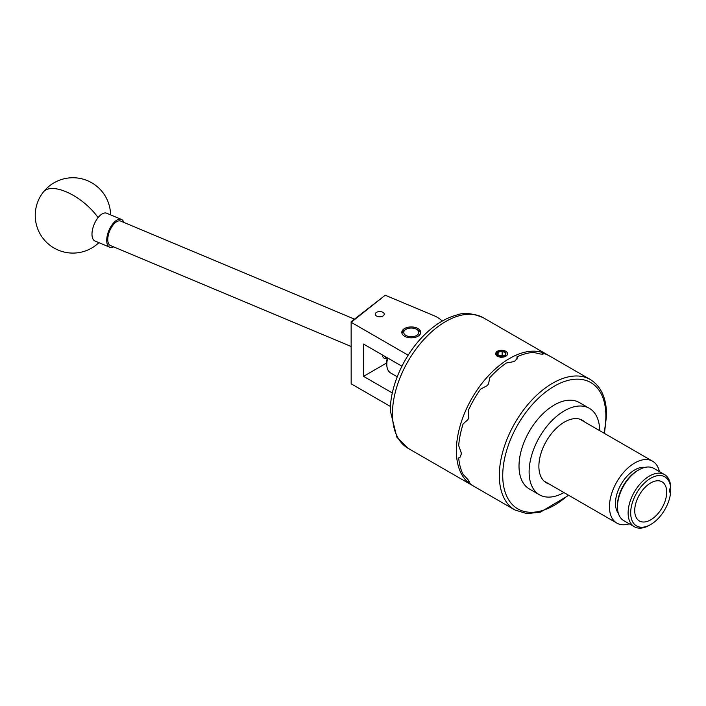 <?xml version="1.0" encoding="UTF-8"?>
<svg xmlns="http://www.w3.org/2000/svg" width="706" height="706" viewBox="0 0 706 706"><rect width="100%" height="100%" fill="white"/><g stroke="black" fill="none" stroke-linecap="round" stroke-linejoin="round"><path stroke-width="1.06" d="M382.926 312.343A4.51 2.603 0 0 0 378.01 311.787A4.51 2.603 0 0 0 375.23 314.188A4.51 2.603 0 0 0 376.554 316.023A4.51 2.603 0 0 0 381.461 316.588A4.51 2.603 0 0 0 384.24 314.188A4.51 2.603 0 0 0 382.926 312.343M417.961 328.537A9.452 5.454 0 0 0 407.653 327.355A9.452 5.454 0 0 0 401.82 332.394A9.452 5.454 0 0 0 404.591 336.25A9.452 5.454 0 0 0 414.89 337.442A9.452 5.454 0 0 0 420.732 332.394A9.452 5.454 0 0 0 417.961 328.537M390.444 406.488L351.164 383.817L351.138 321.724L385.229 295.232L351.164 322.298L408.156 355.197M442.247 321.071A30.137 17.403 0 0 0 434.234 315.785L385.229 295.232M401.917 366.211L363.537 344.06L363.537 376.342L392.333 392.968M386.791 362.919L363.537 376.342M384.646 356.248A9.972 4.783 112.8 0 0 387.223 357.73M387.223 358.118A11.305 5.427 -67.2 0 1 384.408 358.33A11.305 5.427 -67.2 0 1 382.264 354.871M354.421 319.121L120.7 221.084A13.264 6.363 112.8 0 0 115.572 222.487A13.264 6.363 112.8 0 0 108.274 235.301A13.264 6.363 112.8 0 0 110.445 245.538L351.138 346.496M113.613 246.862A15.064 7.228 -67.2 0 1 109.748 247.206L95.01 241.028A15.064 7.228 -67.2 0 1 92.433 237.675A15.064 7.228 -67.2 0 1 98.063 217.651A15.064 7.228 -67.2 0 1 106.668 213.23L121.406 219.416A15.064 7.228 -67.2 0 1 123.868 222.408M109.748 247.206A15.064 7.228 -67.2 0 1 107.162 243.852A15.064 7.228 -67.2 0 1 110.674 226.953A15.064 7.228 -67.2 0 1 121.406 219.416M418.764 332.87A7.537 4.351 0 0 0 416.602 329.323A7.537 4.351 0 0 0 405.95 329.323A7.537 4.351 0 0 0 403.788 331.917A7.537 4.351 0 0 0 410.451 336.718A7.537 4.351 0 0 0 418.764 332.87M401.935 333.241A9.416 5.436 180 0 1 404.617 330.09L405.95 329.323M416.602 329.323L417.934 330.09A9.416 5.436 180 0 1 420.617 333.241M584.824 422.082A36.103 20.845 120 0 0 582.459 420.299A36.103 20.845 120 0 0 564.403 422.082A36.103 20.845 120 0 0 540.822 453.896A36.103 20.845 120 0 0 546.356 482.825A36.103 20.845 120 0 0 549.083 483.989M599.694 430.66A49.905 28.814 120 0 0 589.36 408.342A49.905 28.814 120 0 0 564.403 410.813A49.905 28.814 120 0 0 531.803 454.788A49.905 28.814 120 0 0 539.455 494.782A49.905 28.814 120 0 0 563.953 492.567M589.36 408.342L579.255 402.508A49.905 28.814 120 0 0 554.307 404.979A49.905 28.814 120 0 0 521.699 448.963A49.905 28.814 120 0 0 529.35 488.949L539.455 494.782M498.868 355.736A4.351 2.515 0 0 0 500.942 356.239A4.351 2.515 0 0 0 504.613 355.524A4.351 2.515 0 0 0 504.975 355.295A4.351 2.515 0 0 0 505.567 352.806A4.351 2.515 0 0 0 502.134 351.261A4.351 2.515 0 0 0 498.109 352.215A4.351 2.515 0 0 0 497.509 354.694A4.351 2.515 0 0 0 498.462 355.524A4.351 2.515 0 0 0 498.868 355.736M496.786 351.614A6.027 3.477 0 0 0 496.027 352.347L496.212 352.109A6.054 3.495 0 0 1 496.759 351.623A6.054 3.495 0 0 1 498.71 350.679L495.488 353.856L497.262 356.424L500.81 357.21A6.027 3.477 0 0 0 506.299 355.886A6.027 3.477 0 0 0 505.24 351.006A6.027 3.477 0 0 0 496.786 351.614M500.377 357.465L504.375 356.857L506.899 355.409C508.417 351.623 505.69 350.044 498.71 350.679M499.089 355.824L502.134 355.109L503.855 355.877A3.768 2.171 0 0 0 500.122 355.586A3.768 2.171 0 0 0 499.23 355.877M629.267 523.808A35.741 20.633 -60 0 1 616.859 523.111A35.741 20.633 -60 0 1 611.378 494.474A35.741 20.633 -60 0 1 634.729 462.977A35.741 20.633 -60 0 1 652.6 461.212A35.741 20.633 -60 0 1 659.404 471.608M618.359 513.341A27.243 15.726 -60 0 1 617.891 491.067A27.243 15.726 -60 0 1 634.729 469.914A27.243 15.726 -60 0 1 644.887 467.398M649.432 525.255L650.711 524.514L649.432 525.255A30.137 17.403 -60 0 1 634.359 526.747A30.137 17.403 -60 0 1 629.743 502.601A30.137 17.403 -60 0 1 649.432 476.047A30.137 17.403 -60 0 1 664.496 474.556A30.137 17.403 -60 0 1 670.7 486.893L670.7 488.367A28.328 16.353 120 0 0 650.711 478.262A28.328 16.353 120 0 0 630.679 512.953A28.328 16.353 120 0 0 650.711 524.514L650.711 524.514A28.328 16.353 120 0 0 670.7 491.323L670.7 489.849L669.42 489.108M617.468 506.802L617.468 505.328A28.328 16.353 -60 0 1 637.492 470.628L638.771 469.896A30.137 17.403 120 0 0 617.468 506.802A30.137 17.403 120 0 0 623.707 520.596L634.359 526.747M664.496 474.556L653.844 468.396A30.137 17.403 120 0 0 638.771 469.896L637.492 470.628M650.711 482.93A22.601 13.052 120 0 0 635.938 502.848A22.601 13.052 120 0 0 639.407 520.966A22.601 13.052 120 0 0 650.711 519.845A22.601 13.052 120 0 0 665.476 499.927A22.601 13.052 120 0 0 662.007 481.81A22.601 13.052 120 0 0 650.711 482.93M460.7 456.711L458.679 457.876L459.862 457.585L461.186 454.382A75.339 43.498 -60 0 1 461.186 453.481A75.339 43.498 -60 0 1 461.186 452.572L458.679 445.574A75.339 43.498 120 0 1 463.118 423.891L467.937 419.611A75.339 43.498 -60 0 1 468.713 417.599L468.44 410.16A75.339 43.498 120 0 1 480.565 389.156L487.14 385.67A75.339 43.498 -60 0 1 488.499 383.993L489.796 377.684A75.339 43.498 120 0 1 506.361 362.99L513.677 361.666A75.339 43.498 -60 0 1 515.239 360.766L517.357 358.013L517.013 356.839A75.339 43.498 120 0 1 533.577 352.4L540.408 354.015A75.339 43.498 -60 0 1 541.767 354.138L543.329 353.971L542.799 353.229A75.339 43.498 120 0 1 549.356 355.877L590.269 379.501A75.339 43.498 -60 0 0 532.209 399.684A75.339 43.498 -60 0 0 499.327 475.5A75.339 43.498 -60 0 0 514.93 509.988L474.017 486.372A75.339 43.498 120 0 1 468.44 482.022L469.093 481.218M473.002 485.754A75.339 43.498 -60 0 1 471.97 485.19A75.339 43.498 -60 0 1 456.367 450.702A75.339 43.498 -60 0 1 489.249 374.877A75.339 43.498 -60 0 1 547.309 354.694A75.339 43.498 -60 0 1 548.315 355.312M495.806 353.344L495.497 354.112M517.013 359.177L517.013 356.839M542.429 354.191L542.799 353.229M458.679 457.876A75.339 43.498 120 0 0 463.118 474.441L467.937 479.559A75.339 43.498 -60 0 0 468.713 480.671L469.349 482.11L468.44 482.022M670.7 491.323L669.376 492.091L669.376 489.134L670.7 488.367M387.77 358.048A18.833 10.872 120 0 0 386.791 364.393A18.833 10.872 120 0 0 390.692 373.015L397.222 376.792M386.791 364.393L386.791 361.931A15.823 9.134 -60 0 1 387.303 357.774M495.85 353.971L498.807 356.645L495.841 353.635L496.027 352.347M495.833 354.165L495.841 353.635M500.81 357.21L498.807 356.645M504.975 355.295L505.567 352.806L502.134 351.261L498.109 352.215L497.509 354.694L499.23 355.948M505.567 356.38L505.567 352.806M502.134 355.109L502.134 351.261M498.109 355.233L498.109 352.215M110.577 214.871A37.674 37.674 0 0 0 43.454 191.926A37.674 16.803 38.6 0 1 68.332 192.782A37.674 16.803 38.6 0 1 98.063 217.651M483.381 317.788A75.339 43.498 120 0 0 425.321 337.971A75.339 43.498 120 0 0 392.439 413.795A75.339 43.498 120 0 0 408.042 448.284L396.86 437.217L390.321 410.839C390.074 385.149 405.094 352.859 426.045 333.311C435.999 323.877 446.342 317.753 457.073 314.938C463.966 312.281 472.729 313.235 483.381 317.788L547.309 354.694M603.957 433.131A72.93 42.104 120 0 0 605.872 415.958A72.93 42.104 120 0 0 554.307 386.182A72.93 42.104 120 0 0 502.734 475.5A72.93 42.104 120 0 0 568.215 495.038M43.454 191.926A37.674 37.674 0 0 0 58.333 250.153A37.674 37.674 0 0 0 98.919 242.661M652.6 461.212L579.723 419.135M604.451 433.413L606.578 414.969C606.445 398.034 601.009 386.208 590.269 379.501M471.97 485.19L408.042 448.284M568.709 495.312L540.364 512.168L526.8 513.615L514.93 509.988M616.859 523.111L543.982 481.042"/></g></svg>
